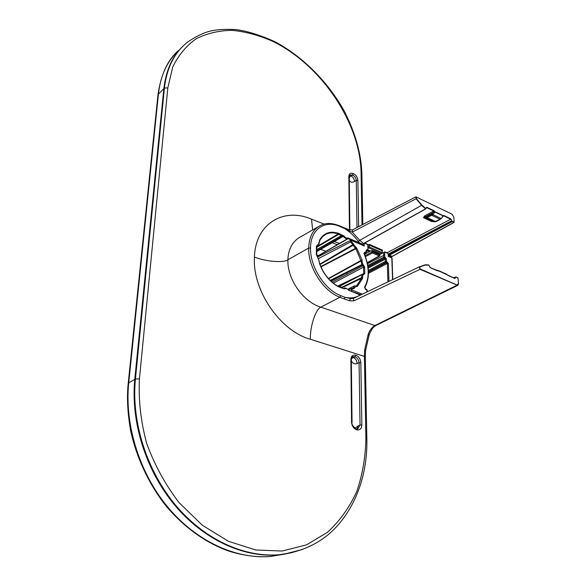 <?xml version="1.0" encoding="UTF-8"?>
<svg xmlns="http://www.w3.org/2000/svg" width="586" height="586" viewBox="0 0 586 586"><rect width="100%" height="100%" fill="white"/><g stroke="black" fill="none" stroke-linecap="round" stroke-linejoin="round"><path stroke-width="0.88" d="M363.921 253.174L364.99 252.105L364.258 253.679C369.62 266.857 369.817 278.16 364.851 287.594L364.58 287.814M364.851 287.594L364.704 286.95C369.554 277.771 369.341 266.696 364.074 253.701M364.99 252.105L366.411 252.874L366.008 253.555L366.118 250.383L367.202 249.548L367.949 249.87L367.913 248.134L367.949 249.87M364.792 242.985L367.144 244.01L368.001 245.256L368.155 248.383M364.031 243.417L364.609 243.087M351.322 241.212L351.263 240.04L350.443 240.055L350.567 241.967L351.322 241.212L354.208 245.234L353.138 245.27L319.963 264.55M320.938 266.93L356.793 248.237L354.208 245.234M320.798 266.608L355.387 248.413L355.9 248.808L361.057 260.982L362.038 261.29L362.155 260.118L361.123 260.389L328.35 278.497M337.683 286.085L363.694 273.618L364.77 273.662L364.639 266.96L362.602 263.839L362.038 261.29M364.77 273.662L362.807 275.142L362.485 278.606L361.437 278.416L341.865 287.748M356.325 286.1L357.372 286.429L356.354 286.4L354.786 287.36L354.31 288.312L353.453 287.873L354.786 287.36M351.908 289.125L351.585 291.037L351.051 288.678L351.908 289.125L354.31 288.312M365.159 289.015L365.723 289.425L364.704 286.95M366.389 289.477L366.917 289.909L366.961 291.975M366.968 290.392L365.723 289.425M361.049 294.795L351.204 291.213M318.154 258.726L350.567 241.967L352.897 244.611L319.831 264.183M330.482 280.723L346.575 272.951L331.053 281.258M338.598 286.561L346.663 282.386L338.298 286.408M361.496 274.929L346.663 282.386L362.573 274.292L363.547 274.717M362.207 274.629L362.932 274.27M362.404 274.68L363.694 273.618L363.576 267.07L364.639 266.96M361.599 274.856L339.462 286.327M341.594 287.367L362.324 277.288M356.442 286.034L361.437 278.416L361.774 274.768L362.807 275.142M333.309 283.192L363.576 267.07L362.778 265.773L363.364 264.879M355.922 286.027L356.354 286.4M391.851 258.448L392.569 279.712M385.031 251.98L387.485 252.881L388.328 254.097L388.247 256.404L388.093 253.87M382.013 253.247L385.053 252.134L387.727 253.299M368.191 268.146L385.346 259.159L383.72 257.166L385.273 257.357L386.394 259.122L386.467 261.327L388.372 263.436L387.324 263.473L385.976 262.25L368.44 271.574M351.263 240.04L317.722 256.954L316.345 254.844L316.711 255.1L316.777 246.545M328.57 278.746L361.057 260.982L361.862 264.623L330.167 280.408M353.717 243.93L352.897 244.611L353.138 245.27L355.387 248.413L355.79 247.439M362.602 263.839L361.862 264.623L362.119 264.982L346.575 272.951L347.286 274.109L362.778 265.773L362.119 264.982M332.115 282.21L347.286 274.109M366.169 250.896L367.202 249.548M368.389 270.439L385.412 261.363L385.976 262.25M366.206 253.269L370.477 251.05L371.876 250.969L372.462 252.954L372.952 252.031L379.845 255.005L379.823 254.148L372.938 251.167L372.952 252.031M367.239 262.682L379.655 255.635M379.853 254.419L379.889 255.511M384.709 252.398L384.709 255.415L383.669 255.437L367.459 263.678M385.273 257.357L384.79 258.272L368.052 267.062M366.382 251.416L368.191 250.134M363.195 243.93L363.181 245.212M351.307 240.062L364.243 245.988L351.49 240.465M388.437 256.17L391.822 257.95L388.247 256.404M384.812 251.716L385.053 252.134M386.394 259.122L385.346 259.159L385.412 261.363L386.467 261.327L385.551 261.825M365.437 256.661L372.462 252.954L379.354 255.928L379.845 255.005M372.938 251.167L372.41 250.654L369.524 251.101M371.905 252.126L372.835 252.529M368.147 250.259L368.36 251.182L370.477 251.035M392.283 256.28L389.192 255.276L388.818 254.69L451.703 221.032L452.099 221.655L450.905 218.9L451.689 220.775L388.313 254.046M454.106 222.101L453.872 217.318M443.324 215.948L434.922 211.993L434.058 210.755L426.967 207.327L425.751 208.535L421.92 205.122L416.39 198.581L416.639 197.013L415.899 196.852L452.018 214.154M441.302 218.512L443.104 215.655L443.976 215.553L450.883 218.893M415.892 196.852L416.126 198.852L421.627 205.349L425.568 208.865L363.466 243.571L359.753 240.319L352.289 232.085L416.39 198.581M387.112 252.72L450.707 219.215L443.8 215.875L443.976 215.553M434.058 210.755L434.468 211.575L432.995 212.637L432.395 211.685L433.874 211.085L426.791 207.656L425.993 208.096M362.844 224.511L361.877 172.987C360.976 153.832 355.885 134.113 344.319 111.135C328.057 82.128 303.372 57.062 275.222 41.84C260.089 35.035 246.926 30.941 235.733 29.556C226.108 29.11 218.527 29.432 213.004 30.538C205.649 31.761 197.182 35.614 187.608 42.082L187.571 42.111C174.496 52.44 166.776 67.764 164.41 88.098L167.823 87.871L172.68 67.148C178.378 55.26 186.216 45.796 196.193 38.749C207.151 33.277 219.201 30.472 232.342 30.355C245.878 31.717 259.532 35.46 273.31 41.599C321.48 65.442 360.031 122.738 361.049 172.042L362.016 224.943M363.847 243.358L362.851 244.303L347.938 237.96C346.568 238.363 345.249 237.682 343.982 235.924L338.518 233.316C329.947 230.672 323.597 233.001 319.465 240.311L319.531 241.454M421.92 205.122L359.753 240.319L358.346 241.395L359.504 242.772L359.167 243.395L362.851 244.303M317.429 256.346L348.165 238.619L348.502 237.989M320.579 225.383L320.645 225.354C313.085 229.148 309.1 236.722 308.69 248.076L310.543 248.017C310.463 229.111 324.981 219.486 340.356 226.657L339.975 225.976L344.114 227.778L344.48 228.474L349.498 231.133L352.289 232.085M349.498 231.133L349.293 229.756L344.187 227.815M434.468 211.575L434.922 211.993L432.893 214.579L432.021 213.875L431.362 214.447L431.955 215.399L440.057 219.281L440.994 218.468L432.893 214.579L426.535 218.007L426.234 217.003L431.362 214.447M432.021 213.875L432.995 212.637L425.194 216.857L424.601 215.919L432.395 211.685M426.234 217.003L425.194 216.857L423.458 217.67L424.601 215.919M184.048 45.151C172.702 55.472 165.963 69.961 163.838 88.611L164.41 88.098L135.425 378.966L139.431 378.842C138.384 400.121 140.808 421.649 146.698 443.434C154.543 464.925 165.318 484.644 179.038 502.605L202.287 525.188L228.401 541.274L255.584 549.961L282.137 551.038L306.566 544.848L327.721 532.11C339.865 520.815 349.549 507.278 356.779 491.5C362.47 474.814 365.51 457.234 365.898 438.76L364.404 356.405L364.609 350.179L368.235 334.269C369.766 330.182 371.978 327.259 374.872 325.516L375.992 325.457M432.278 221.508L423.744 217.604L426.535 218.007L434.629 221.852L440.569 218.922M435.054 221.845L431.538 221.501L423.458 217.67M432.622 221.574L431.538 221.501M435.947 221.655L427.502 217.802L426.908 216.857M362.778 244.428L363.488 243.586M443.8 215.875L442.826 216.586M382.497 250.141L382.321 250.918L382.497 250.141L369.407 244.428L367.642 244.67M369.407 244.428L369.121 246.896L368.14 248.09M368.623 247.827L381.728 253.511L382.38 252.764L382.167 250.749L369.077 245.043M382.38 252.764L382.189 251.094M349.754 300.801L344.202 298.941L345.059 297.329L350.252 298.538L349.754 300.801L353.878 300.852L420.008 269.318L457.732 285.389L375.831 325.538C373.326 327.457 372.813 326.981 369.246 334.496L365.518 350.846L365.312 357.16L364.404 356.405L310.294 339.228C310.023 326.285 315.686 309.13 320.85 307.159C303.101 301.944 287.03 278.863 287.909 259.796C288.056 253.709 289.645 248.361 292.7 243.754C297.095 238.37 298.596 237.931 300.904 236.693L318.117 226.797M355.541 248.471L356.552 247.915M362.236 244.802L362.602 244.604M391.514 257.122L388.914 255.628L388.452 256.177M385.127 257.913L384.599 258.192M316.462 251.746L343.389 236.319C344.81 238.297 346.289 239.051 347.835 238.597L359.167 243.395M347.938 237.96L347.835 238.597L317.282 256.221M316.674 247.277L338.679 234.371L341.235 235.704L341.924 235.491L343.389 236.319L343.982 235.924M341.924 235.491L316.462 249.988M327.479 243.52L316.469 249.775L327.501 243.505M319.465 240.311L319.604 240.729L322.761 236.422L325.977 234.224C329.596 232.539 333.676 232.452 338.217 233.96L338.679 234.371M338.518 233.316L338.217 233.96L316.755 246.677M270.754 556.473C257.752 557.462 243.952 555.733 229.346 551.287C206.858 543.295 186.619 529.202 168.636 509.014C152.192 489.845 136.816 460.581 130.444 429.67C127.536 412.412 126.788 397.022 128.209 383.5L128.73 382.863L158.476 93.679C160.652 75.015 167.508 60.497 179.038 50.132C168.101 59.003 161.091 73.821 157.993 94.595L163.838 88.611L134.78 379.325L135.425 378.966C131.161 422.176 146.918 471.723 177.119 506.971C207.239 541.874 248.947 559.3 284.247 554.144L278.335 554.898C243.271 557.865 203.071 539.391 174.232 504.553C145.438 469.635 130.605 421.319 134.78 379.325L128.73 382.863C124.43 424.125 139.036 472.228 167.428 506.678C196.017 541.178 235.821 559.454 270.681 556.473L285.507 553.953M317.934 244.538L316.762 246.618M317.29 246.303L318.103 244.538L318.952 244.12L319.634 241.351M317.802 245.102L316.403 246.054L316.762 246.603M368.191 250.01L370.022 250.801M381.728 253.511L379.86 254.5M391.961 256.478L391.595 257.078M324.131 224.116L311.496 219.157L312.66 229.932M311.496 219.157C283.771 207.092 255.364 223.515 254.434 257.115C252.185 290.202 280.225 331.053 310.294 339.228M318.381 259.063L316.711 255.1M310.543 248.017C309.943 266.608 324.688 289.799 340.774 295.644L339.917 297.27C323.289 291.249 308.046 267.282 308.69 248.076L287.909 259.796C283.602 263.019 266.169 261.634 254.434 257.115M350.252 298.538L353.336 298.472L353.878 300.852M430.073 267.531L428.82 265.114L425.055 265.128L419.759 266.96L420.008 269.318L419.349 266.835M457.739 277.735L455.893 276.98L458.04 278.211L458.494 283.653M428.82 265.114L425.055 265.128M359.262 295.652L360.375 295.095L348.472 290.151C347.044 288.524 345.696 288.1 344.414 288.869L338.789 286.884C329.925 282.159 323.443 274.277 319.341 263.231L319.517 262.462M348.648 290.341L349.051 290.605M302.706 549.419L284.261 554.144C305.863 550.276 323.26 541.164 336.452 526.807C358.903 502.151 367.495 469.218 366.851 439.405L365.898 438.76M365.518 350.846L364.609 350.179M368.997 335.119L368.008 334.84M369.246 334.496L368.235 334.269M292.297 552.605L278.343 554.898M437.574 270.805L438.394 270.556L446.744 274.226L430.271 267.619M456.003 276.973L454.934 278.504L438.504 270.717M454.04 277.991L455.703 276.966L453.747 277.867M437.954 270.637L437.39 270.688M438.394 270.556L435.933 270.043M447.133 274.673L446.796 274.255M342.239 288.231L344.414 288.869M356.31 428.893L356.735 429.816C353.644 428.6 351.915 426.059 351.563 422.169L350.868 359.496C351.131 356.039 352.75 354.611 355.717 355.204L355.057 356.823L353.343 357.548C355.68 358.588 356.947 360.58 357.152 363.51L359.079 362.712C358.786 359.811 357.445 357.848 355.057 356.823M357.006 227.536L356.281 180.415C356.017 178.012 354.801 176.225 352.633 175.075L353.233 173.544C350.538 172.665 349.073 173.617 348.831 176.408L349.403 227.588L349.849 229.888M348.831 176.408L349.256 176.899L350.216 174.928L352.501 175.016L353.233 173.544M358.632 226.694L357.878 180.312L356.281 180.415L354.537 181.484C354.354 179.03 353.204 177.214 351.087 176.034L349.373 176.349L349.915 176.613M349.483 175.675L351.087 176.034L352.633 175.075L349.373 176.349M349.278 178.466L349.93 176.789M356.332 428.901L357.797 428.915L360.038 425.018L361.862 424.953C361.621 428.666 359.965 430.3 356.889 429.86M355.717 355.204L354.911 356.779L353.153 356.72C352.472 356.295 351.871 357.35 351.336 359.885L350.868 359.496M351.563 422.169L352.054 422.513C351.432 424.198 352.809 426.308 356.178 428.857L356.735 429.816M353.343 357.548L352.047 357.694L353.05 357.453L352.149 357.321M355.863 355.255C358.837 356.544 360.493 359.006 360.844 362.639L359.079 362.712L360.038 425.018L358.046 425.912L357.079 429.011M354.911 356.779L353.05 357.453M338.759 286.686L339.265 286.386L341.323 287.089M317.751 257.1L317.971 258.221M454.362 278.138L455.571 277.566L454.948 278.504M344.202 298.941L339.917 297.27L320.85 307.159L374.872 325.516L456.787 285.316L456.97 284.986L420.191 268.981M359.321 294.106L358.947 294.289M357.599 293.754L357.973 293.571M356.618 293.366L356.984 293.183M365.679 289.191L365.195 288.993M368.462 273.31L387.324 263.473L387.91 281.947M364.682 287.755L364.902 287.382M367.913 248.134L367.759 245.014M367.385 244.428L364.631 243.234M364.265 243.49L364.243 245.988M356.793 248.237L362.155 260.118M357.372 286.429L362.485 278.606M362.375 294.165L352.098 290.07M351.285 288.62L353.453 287.873M356.222 285.997L354.523 285.807L353.688 287.404M384.709 255.415L384.76 257.129M388.95 281.448L388.372 263.436M363.972 253.357L364.499 253.042L365.679 253.54L364.485 254.221M386.767 262.587L368.455 272.153M366.206 252.625L365.957 253.269M365.071 255.672L371.905 252.061M367.796 265.414L383.72 257.166L383.662 252.405M384.277 258.052L367.971 266.476M367.993 249.885L368.001 250.376L366.375 251.306M366.411 252.874L366.118 250.383M389.192 255.276L452.099 221.655L453.784 222.468L391.939 256.47M453.96 222.138L452.275 221.325M453.864 217.135L452.172 214.33M443.104 215.655L435.01 211.744M426.967 207.327L426.249 207.62M361.877 172.987L361.049 172.042M358.346 241.395C354.252 235.931 349.63 231.624 344.48 228.474L340.356 226.657M349.293 229.749L352.42 229.917L352.625 231.91M369.121 246.896L382.219 252.595M334.335 241.498L339.426 243.454M391.214 257.379L388.489 256.155M342.986 235.953L316.447 251.196M318.659 243.556L319.487 241.337M390.071 255.657L389.58 255.921M390.613 255.892L390.13 256.155M316.345 254.844L316.403 246.054M340.774 295.644L345.059 297.329C350.399 298.45 355.116 297.864 359.211 295.564M458.56 283.565L457.732 285.382L458.486 283.961M458.486 283.492L456.97 284.986M419.561 266.784L424.725 264.982M167.823 87.871L139.431 378.842M430.285 267.677L437.596 270.886M457.834 277.889L456.106 277.127M447.821 275.376L454.934 278.504M318.44 259.129L319.37 262.198M343.792 288.605L344.312 288.312C344.656 287.462 346.07 288.026 348.531 289.997M360.844 362.639L361.862 424.953M357.878 180.312C357.563 177.294 356.061 175.053 353.365 173.603M349.403 227.588L350.223 229.961M316.689 254.932L318.418 255.569M325.867 251.277L320.674 249.328M354.537 181.484C352.105 182.832 350.355 182.414 349.3 180.232M349.263 177.236L349.732 176.591M316.711 255.122L318.227 255.686M351.344 360.507C352.523 363.452 354.457 364.455 357.152 363.51M358.046 425.912L355.065 428.329M366.653 289.447L365.459 288.964M367.166 290.158L367.202 291.857M350.985 288.708L348.458 289.909M346.978 281.859L337.924 286.21M347.813 289.235L354.34 285.902M351.241 288.62L352.691 288.18M362.141 274.658L361.774 274.768M392.049 258.199L392.781 279.61M364.551 254.383L366.008 253.555M379.677 255.943L367.276 262.85M367.788 250.808L366.382 251.606M379.728 253.789L372.542 250.676M452.04 214.168L453.93 217.223M425.993 208.235L426.168 207.649M363.708 243.593L425.795 208.887M441.295 218.527L443.375 215.89M432.065 221.493L434.717 221.889M435.903 221.676L440.372 219.303M339.983 225.962C329.544 221.999 324.944 223.574 320.645 225.354L320.645 225.354M392.151 256.478L453.989 222.482M341.572 235.484L341.096 235.755M316.469 249.768L341.235 235.704M318.081 244.618L318.952 244.12M318.315 244.267L317.949 244.479M319.597 240.729L322.344 236.832L325.977 234.224L324.058 235.367M337.324 244.67L332.218 242.714M352.42 229.917L415.884 196.837M419.32 266.85L353.336 298.472M422.521 265.993L419.532 266.784M428.71 264.953L425.209 264.762M360.69 294.97L360.229 294.802M360.192 294.787L348.875 290.29M365.312 357.16L366.851 439.405M128.209 383.5L157.993 94.595M278.247 554.905L270.681 556.466M430.183 267.524L429.12 265.795M430.205 267.531L437.493 270.732M447.719 275.222L454.831 278.343M438.35 270.542L436.072 270.065M319.502 263.253C323.553 274.153 329.94 281.932 338.657 286.583M318.557 259.041L319.495 262.645M349.256 176.899L349.842 228.042M352.054 422.513L351.336 359.885M352.047 357.694L352.53 358.119L352.245 357.65M343.579 288.678L343.967 288.48M338.745 286.657L339.265 286.386"/></g></svg>
